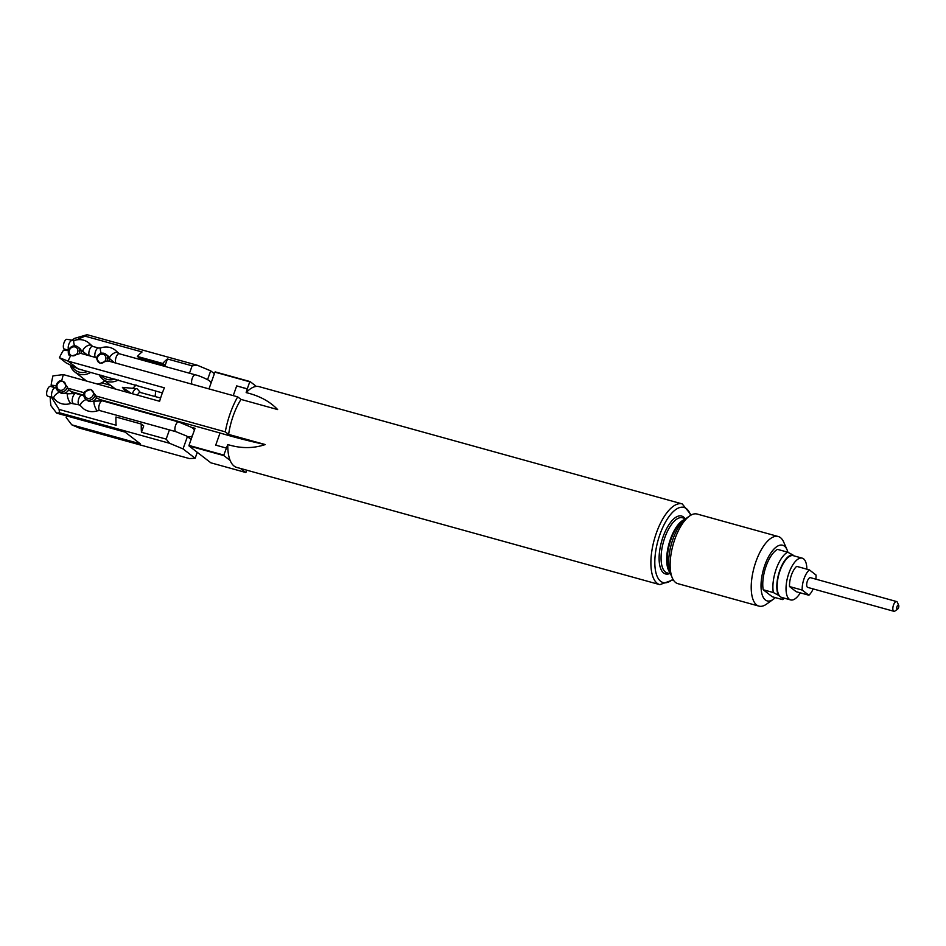 <?xml version="1.0" encoding="UTF-8"?>
<svg xmlns="http://www.w3.org/2000/svg" width="946" height="946" viewBox="0 0 946 946"><rect width="100%" height="100%" fill="white"/><g stroke="black" fill="none" stroke-linecap="round" stroke-linejoin="round"><path stroke-width="1.42" d="M84.844 354.502A6.137 5.51 -52.3 0 0 84.513 353.059M71.589 393.039A6.137 5.51 -52.3 0 0 72.192 391.869L68.301 389.965M99.744 400.406A6.137 5.51 -52.3 0 0 100.075 399.602L96.185 397.698M194.604 429.519L193.445 428.609A12.712 1.927 -160.5 0 0 191.258 427.261L178.676 421.963A5.061 2.093 -74.5 0 0 175.554 425.464A5.061 2.093 -74.5 0 0 175.98 431.707L186.634 436.023A5.061 4.541 -52.3 0 0 192.416 435.716M132.369 393.737A7.225 2.992 -74.5 0 1 136.673 388.711A7.225 2.992 -74.5 0 1 137.265 388.972A7.225 2.992 -74.5 0 1 137.501 389.196A7.225 2.992 -74.5 0 1 137.714 389.48M155.57 391.041A18.778 7.781 -74.5 0 1 155.049 396.528M70.796 355.329L69.153 355.353A6.137 5.51 127.7 0 1 69.59 348.483A6.137 5.51 127.7 0 1 76.058 346.011A6.137 5.51 127.7 0 1 77.785 346.875A6.137 5.51 127.7 0 1 79.18 353.828L71.991 355.826L70.796 355.329A50.564 20.966 105.5 0 0 68.1 361.147L78.01 368.798L162.357 392.921M97.497 384.076A15.526 13.93 -52.3 0 0 104.829 380.824M71.884 365.759A13.8 12.381 -52.3 0 0 87.576 371.447M90.804 372.346A15.526 13.93 127.7 0 1 74.864 372.003A15.526 13.93 127.7 0 1 70.276 364.955M71.979 355.72A4.695 4.21 -52.3 0 0 75.077 346.969A4.695 4.21 -52.3 0 0 71.979 355.72M62.874 381.427A4.695 4.21 -52.3 0 0 59.775 390.178A4.695 4.21 -52.3 0 0 62.874 381.427M62.944 381.368L60.154 380.753A6.137 5.51 127.7 0 0 56.204 385.59A6.137 5.51 127.7 0 0 58.084 391.053A6.137 5.51 127.7 0 0 59.811 391.916A6.137 5.51 127.7 0 0 67.403 387.068L62.944 381.368M118.309 379.973A15.526 13.93 127.7 0 1 102.878 379.322L115.306 388.912A15.526 13.93 -52.3 0 0 115.507 389.066M124.387 391.526A15.526 13.93 -52.3 0 0 125.723 391.36M132.889 388.108A15.526 13.93 -52.3 0 0 136.011 384.88M101.127 375.207A13.8 12.381 -52.3 0 0 114.927 379.027M102.878 379.322A15.526 13.93 127.7 0 1 99.153 374.663M99.992 363.039A4.695 4.21 -52.3 0 0 103.09 354.289A4.695 4.21 -52.3 0 0 99.992 363.039M109.358 361.289A6.137 5.51 127.7 0 0 107.537 355.542L105.798 354.194A6.137 5.51 127.7 0 0 104.072 353.331A6.137 5.51 127.7 0 0 96.397 358.605L100.004 363.264L107.513 360.781L237.683 396.859A50.564 20.966 105.5 0 0 230.221 413.378A50.564 20.966 105.5 0 0 225.29 431.849L228.613 434.415L265.247 444.561C253.256 448.593 240.769 448.593 227.773 444.549L223.812 455.085L188.975 445.424L195.042 428.302L191.258 427.261M105.798 354.194A6.137 5.51 127.7 0 1 106.993 361.538M90.603 389.551A4.695 4.21 -52.3 0 0 87.505 398.301A4.695 4.21 -52.3 0 0 90.603 389.551M90.733 389.433L84.62 391.833A6.137 5.51 127.7 0 0 85.814 399.177A6.137 5.51 127.7 0 0 87.54 400.04A6.137 5.51 127.7 0 0 95.227 394.778L90.733 389.433M54.182 398.644A5.061 2.164 -36.7 0 1 53.993 398.455L47.714 396.161A5.061 2.093 -74.5 0 1 47.3 389.918A5.061 2.093 -74.5 0 1 50.422 386.417L55.306 387.765A5.061 2.093 -74.5 0 0 52.196 391.277A5.061 2.093 -74.5 0 0 52.29 397.355A5.061 2.093 -74.5 0 0 52.609 397.521A5.061 2.093 -74.5 0 0 52.822 397.545M68.656 350.233L64.399 349.05A5.061 2.093 -74.5 0 1 64.08 348.885A5.061 2.093 -74.5 0 1 63.855 343.209A5.061 2.093 -74.5 0 1 67.095 339.307L74.107 340.536A5.061 1.301 -109.5 0 0 74.592 345.822M787.64 552.168L792.748 554.864A22.397 9.283 105.5 0 0 779.752 570.533A22.397 9.283 105.5 0 0 778.452 595.247L773.343 592.551A25.282 10.477 -74.5 0 1 776.205 569.054A25.282 10.477 -74.5 0 1 787.64 552.168L777.506 549.366A25.282 10.477 105.5 0 0 766.071 566.252A25.282 10.477 105.5 0 0 763.209 589.748L772.303 596.772L782.437 599.587L782.401 598.286L780.426 596.772A21.675 8.987 -74.5 0 1 780.001 570.734A21.675 8.987 -74.5 0 1 793.363 555.692L802.232 558.152A21.675 8.987 -74.5 0 1 806.855 569.185M800.292 592.846A21.675 8.987 -74.5 0 1 790.655 599.918A21.675 8.987 -74.5 0 1 788.869 573.193A21.675 8.987 -74.5 0 1 802.232 558.152M815.866 579.177A14.45 5.995 105.5 0 0 816.02 575.026L809.35 569.87L796.674 566.358A14.45 5.995 105.5 0 0 791.388 575.144A14.45 5.995 105.5 0 0 789.532 586.555L796.201 591.711L808.877 595.223A14.45 5.995 105.5 0 0 813.17 588.92M809.35 569.87A14.45 5.995 105.5 0 0 804.065 578.645A14.45 5.995 105.5 0 0 802.196 590.068L808.877 595.223M896.607 601.55L810.462 577.675A5.061 2.093 105.5 0 0 807.34 581.187A5.061 2.093 105.5 0 0 807.766 587.419L893.911 611.293A5.061 2.093 -74.5 0 1 893.485 605.062A5.061 2.093 -74.5 0 1 896.607 601.55A5.061 2.093 -74.5 0 1 897.376 602.342L898.7 605.369A2.164 0.899 105.5 0 0 897.033 606.54A2.164 0.899 105.5 0 0 896.808 608.668A2.164 0.899 105.5 0 0 897.671 609.094A2.164 0.899 105.5 0 0 898.546 607.71A2.164 0.899 105.5 0 0 898.7 605.369M897.671 609.094L894.975 611.01A5.061 2.093 -74.5 0 1 893.911 611.293M226.307 448.061L215.723 445.128L220.016 433.008A144.466 21.924 -160.5 0 0 230.765 436.082A144.466 21.924 -160.5 0 0 265.247 444.561M669.874 572.011A28.818 11.955 -74.5 0 1 671.021 539.291A28.818 11.955 -74.5 0 1 684.313 519.922M778.215 536.512L697.143 514.045A36.114 14.97 105.5 0 0 689.504 516.043L686.051 518.503A32.412 13.445 105.5 0 0 672.925 539.196A32.412 13.445 105.5 0 0 670.643 574.116L672.334 578.006A36.114 14.97 105.5 0 0 677.844 583.647L758.928 606.114A36.114 14.97 -74.5 0 1 755.949 561.569A36.114 14.97 -74.5 0 1 778.215 536.512A36.114 14.97 -74.5 0 1 783.737 542.153L787.037 549.744A28.888 11.979 105.5 0 0 764.806 565.27A28.888 11.979 105.5 0 0 761.861 593.627A28.888 11.979 105.5 0 0 773.296 599.315A28.888 11.979 105.5 0 0 775.318 597.612M689.504 516.043A36.114 14.97 105.5 0 0 674.876 539.102A36.114 14.97 105.5 0 0 672.334 578.006M773.296 599.315L766.556 604.116A36.114 14.97 -74.5 0 1 758.928 606.114M61.632 381.191A50.564 20.966 105.5 0 1 63.335 374.604L159.614 401.281A50.564 20.966 -74.5 0 1 161.813 394.423A50.564 20.966 -74.5 0 1 164.379 387.825L68.1 361.147L59.409 357.683A42.227 17.501 -74.5 0 1 63.512 350.162L68.502 350.706M79.18 353.828L79.641 353.059L96.598 357.754M237.683 396.859L241.005 399.413A41.896 17.371 105.5 0 0 233.248 415.72A41.896 17.371 105.5 0 0 228.613 434.415M227.773 444.549A41.896 17.371 105.5 0 0 230.138 460.442A41.896 17.371 105.5 0 0 236.701 467.395L659.835 584.652A41.896 17.371 -74.5 0 1 656.382 532.976A41.896 17.371 -74.5 0 1 682.208 503.911L259.086 386.642A41.896 17.371 105.5 0 0 256.354 386.417A41.896 17.371 105.5 0 0 246.161 392.614L247.273 388.83L236.689 385.897L233.248 395.629M110.706 385.365L101.565 382.823M83.816 395.262L72.192 391.869M58.084 391.053L59.823 392.389A6.137 5.51 127.7 0 0 68.857 389.291L67.249 388.049L84.206 392.756M246.161 392.614C259.452 395.806 269.941 401.459 277.639 409.571L241.005 399.413M220.016 433.008L100.075 399.602M85.814 399.177L87.552 400.525A6.137 5.51 127.7 0 0 96.729 397.024L95.12 395.771L225.29 431.849M72.121 393.016A6.137 5.51 -52.3 0 0 72.546 392.141M56.133 387.6L53.106 387.162M141.285 424.033L143.721 425.913L141.462 432.263A50.564 20.966 -74.5 0 1 141.285 424.033L115.956 417.009A50.564 20.966 105.5 0 0 116.133 425.239L59.125 409.441L51.498 397.379M169.429 429.886L166.165 439.11L141.462 432.263M223.812 455.085A50.564 20.966 105.5 0 0 223.859 455.594L189.023 445.944L210.875 462.819L245.712 472.48A50.564 20.966 105.5 0 0 246.019 472.231L246.752 470.174M84.892 353.414A6.137 5.51 127.7 0 1 85.175 354.584M249.768 381.806A50.564 20.966 105.5 0 1 250.075 381.569L215.227 371.908A50.564 20.966 105.5 0 0 214.919 372.145L249.768 381.806L247.273 388.83M214.919 372.145L208.995 388.901M189.496 373.221L192.121 365.83L197.229 365.215L210.686 370.844L214.375 373.694M73.835 340.927L85.069 336.161L142.077 351.959A50.564 20.966 -74.5 0 0 137.407 356.441L162.736 363.465L165.172 365.333L167.418 358.983L192.121 365.83M165.172 365.333L139.831 358.321L137.407 356.441M66.102 350.446L66.397 349.606M787.9 552.298A28.888 11.979 105.5 0 0 787.037 549.744M71.565 340.536A42.227 17.501 -74.5 0 1 74.911 338.254L87.127 334.707L197.229 365.215M87.127 334.707A50.564 20.966 105.5 0 0 85.069 336.161M167.418 358.983A50.564 20.966 105.5 0 0 162.736 363.465M250.075 381.569L256.354 386.417M223.859 455.594L230.138 460.442M66.705 415.921L66.149 417.482L71.79 424.837L79.275 428.053L189.366 458.562L195.16 458.266L183.039 448.912L169.582 443.284L59.492 412.775L56.654 413.142L51.001 405.787A42.227 17.501 -74.5 0 1 50.244 396.859M166.165 439.11L169.582 443.284M59.125 409.441A50.564 20.966 105.5 0 0 59.492 412.775M240.497 468.447L245.712 472.48M67.249 388.049L67.403 387.068M95.12 395.771L95.227 394.778M63.335 374.604L52.952 375.893A42.227 17.501 -74.5 0 0 51.119 385.164L56.181 385.708M51.119 385.164L53.236 386.796M78.01 368.798L66.185 362.921L59.409 357.683M71.79 424.837L140.292 443.816L125.144 432.121L56.654 413.142M197.265 452.306L195.16 458.266M187.403 436.603L183.039 448.912M236.689 385.897A144.466 21.924 -160.5 0 0 247.45 388.972M207.564 379.653L210.686 370.844M802.196 590.068L789.532 586.555M790.655 599.918L781.786 597.458A21.675 8.987 -74.5 0 1 780.426 596.772L778.452 595.247M792.748 554.864L794.084 555.893M782.401 598.286A22.397 9.283 105.5 0 0 784.045 598.085M784.506 598.215L783.631 598.842A25.282 10.477 -74.5 0 1 782.437 599.587M773.343 592.551L763.209 589.748M77.785 346.875L79.523 348.223A6.137 5.51 127.7 0 1 81.427 353.556M136.673 388.711L122.389 387.352L126.303 392.058M122.389 387.352L131.388 393.501M137.513 395.168A4.553 1.892 -74.5 0 1 140.162 392.436L160.595 398.053M80.777 406.011A5.061 2.164 -36.7 0 1 80.599 405.834L83.343 408.625C87.611 411.747 92.412 412.444 97.71 410.73A5.061 1.301 -109.5 0 1 97.131 410.552A5.061 1.301 -109.5 0 1 94.505 405.479A5.061 1.301 -109.5 0 1 94.34 401.187L91.644 401.494M97.71 410.73L99.838 410.599A5.061 2.093 -74.5 0 1 99.519 410.446A5.061 2.093 -74.5 0 1 99.413 404.368A5.061 2.093 -74.5 0 1 102.535 400.856L178.676 421.963M79.429 404.923A5.061 2.093 -74.5 0 1 79.216 404.888L80.599 405.834A5.061 2.164 -36.7 0 1 81.77 402.511A5.061 2.164 -36.7 0 1 86.263 399.531M59.563 392.188A5.061 2.164 -36.7 0 0 55.116 395.18A5.061 2.164 -36.7 0 0 53.993 398.455L56.736 401.246C61.017 404.368 65.806 405.077 71.104 403.351L79.216 404.888A5.061 2.093 -74.5 0 1 78.896 404.722A5.061 2.093 -74.5 0 1 78.79 398.656A5.061 2.093 -74.5 0 1 81.912 395.144L83.887 395.866M71.104 403.351A5.061 1.301 -109.5 0 1 70.536 403.173A5.061 1.301 -109.5 0 1 67.899 398.112A5.061 1.301 -109.5 0 1 67.734 393.82L62.921 393.24M73.232 403.233A5.061 2.093 -74.5 0 1 72.913 403.067A5.061 2.093 -74.5 0 1 72.818 396.989A5.061 2.093 -74.5 0 1 75.928 393.489L81.912 395.144M194.32 430.335A5.061 4.541 -52.3 0 0 193.445 428.609M109.913 359.042A5.061 2.164 -36.7 0 1 109.724 358.853A5.061 2.164 -36.7 0 1 112.243 354.277A5.061 2.164 -36.7 0 1 117.647 352.622A5.061 2.164 -36.7 0 1 117.836 352.811A5.061 2.164 -36.7 0 1 117.907 352.941M115.991 363.134A5.061 2.093 -74.5 0 1 116.062 357.363A5.061 2.093 -74.5 0 1 119.22 353.745L115.093 350.02C110.812 346.898 106.023 346.189 100.714 347.915A5.061 1.301 -109.5 0 0 101.246 353.319M95.369 357.411A5.061 2.093 -74.5 0 1 95.44 351.652A5.061 2.093 -74.5 0 1 98.597 348.033L100.714 347.915M83.307 351.664A5.061 2.164 -36.7 0 1 83.118 351.486A5.061 2.164 -36.7 0 1 85.637 346.91A5.061 2.164 -36.7 0 1 91.041 345.255A5.061 2.164 -36.7 0 1 91.23 345.432A5.061 2.164 -36.7 0 1 91.313 345.562M89.397 355.755A5.061 2.093 -74.5 0 1 89.456 349.996A5.061 2.093 -74.5 0 1 92.613 346.378L88.486 342.641C84.206 339.519 79.417 338.822 74.107 340.536M68.739 350.008A5.061 2.093 -74.5 0 1 68.845 344.238A5.061 2.093 -74.5 0 1 71.991 340.666M192.133 384.23A5.061 2.093 -74.5 0 1 192.239 378.353A5.061 2.093 -74.5 0 1 195.361 374.853C200.126 375.799 209.988 380.67 209.504 380.907L211.325 382.314M211.005 383.225A5.061 4.541 -52.3 0 0 209.504 380.907M670.099 572.697A28.605 11.86 -74.5 0 1 670.43 539.173A28.605 11.86 -74.5 0 1 684.857 519.437M669.591 573.572A30.047 12.464 -74.5 0 1 663.051 536.879A30.047 12.464 -74.5 0 1 684.869 518.432M685.791 518.692L682.468 517.769A28.605 11.86 105.5 0 0 664.825 537.612A28.605 11.86 105.5 0 0 667.19 572.898L670.513 573.82M690.615 515.31A39.011 16.177 105.5 0 0 659.93 534.455A39.011 16.177 105.5 0 0 656.217 573.773A39.011 16.177 105.5 0 0 672.913 579.2M108.908 358.026L114.336 362.673M80.942 349.949L87.73 355.294M140.398 392.507L137.501 389.196M74.864 372.003L86.594 381.049M99.838 410.599L175.98 431.707M659.835 584.652L673.256 579.803M691.219 514.979L682.208 503.911M119.22 353.745L195.361 374.853M92.613 346.378L98.597 348.033M191.092 439.452L186.634 436.023M94.34 401.187L102.535 400.856M67.734 393.82L75.928 393.489M56.216 388.061L55.306 387.765"/></g></svg>
